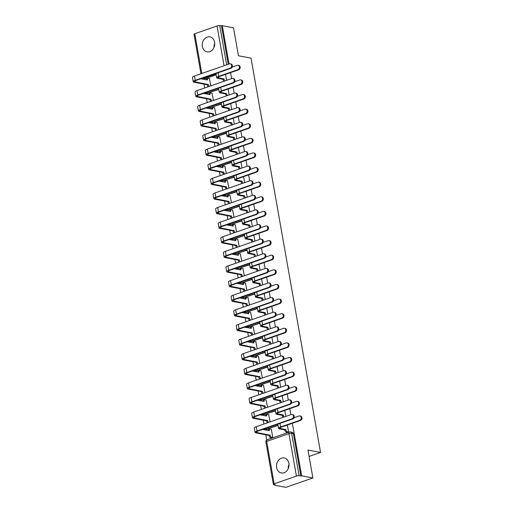 <?xml version="1.0" encoding="UTF-8"?>
<svg xmlns="http://www.w3.org/2000/svg" width="513" height="513" viewBox="0 0 513 513"><rect width="100%" height="100%" fill="white"/><g stroke="black" fill="none" stroke-linecap="round" stroke-linejoin="round"><path stroke-width="0.77" d="M276.603 467.587A7.657 6.207 -79.2 0 0 281.304 472.973A7.657 6.207 -79.2 0 0 288.87 463.316A7.657 6.207 -79.2 0 0 284.17 457.929A7.657 6.207 -79.2 0 0 276.603 467.587M202.359 46.51A7.657 6.207 -79.2 0 0 207.06 51.896A7.657 6.207 -79.2 0 0 214.62 42.239A7.657 6.207 -79.2 0 0 209.926 36.853A7.657 6.207 -79.2 0 0 202.359 46.51M202.936 78.277L203.11 79.258M203.975 84.138L204.655 87.999M205.476 92.68L205.687 93.873M206.547 98.746L207.226 102.606M208.054 107.288L208.265 108.48M209.124 113.36L209.804 117.221M210.631 121.895L210.843 123.094M211.702 127.968L212.382 131.828M213.209 136.509L213.414 137.702M214.274 142.582L214.96 146.436M215.781 151.117L215.992 152.31M216.852 157.19L217.531 161.05M218.358 165.731L218.57 166.924M219.429 171.797L220.109 175.658M220.936 180.339L221.148 181.531M222.007 186.411L222.687 190.272M223.514 194.953L223.719 196.146M224.579 201.019L225.265 204.879M226.086 209.56L226.297 210.753M227.156 215.633L227.836 219.493M228.663 224.168L228.875 225.361M229.734 230.241L230.414 234.101M231.241 238.782L231.453 239.975M232.312 244.855L232.992 248.709M233.819 253.39L234.024 254.583M234.883 259.463L235.57 263.323M236.39 268.004L236.602 269.197M237.461 274.07L238.141 277.931M238.968 282.612L239.18 283.804M240.039 288.684L240.719 292.545M241.546 297.219L241.758 298.419M242.617 303.292L243.297 307.152M244.124 311.833L244.329 313.026M245.188 317.906L245.874 321.76M246.695 326.441L246.907 327.634M247.766 332.514L248.446 336.374M249.273 341.055L249.485 342.248M250.344 347.121L251.024 350.982M251.851 355.663L252.063 356.856M252.922 361.736L253.602 365.596M254.429 370.277L254.634 371.47M255.493 376.343L256.179 380.204M257 384.885L257.212 386.077M258.071 390.957L258.751 394.818M259.578 399.492L259.79 400.685M260.649 405.565L261.329 409.425M262.156 414.106L262.367 415.299M263.227 420.179L263.906 424.033M264.727 428.714L264.939 429.907M265.798 434.787L266.722 440.007M274.615 484.772L274.692 485.215L275.481 484.939L273.73 484.605A1.962 0.487 170 0 1 273.371 484.4A1.962 0.487 170 0 1 274.173 483.842L296.424 476.096L288.941 433.671L266.689 441.417L274.173 483.842M229.042 63.997L222.289 25.708L233.518 27.849L238.442 55.757L251.024 58.149L320.548 452.447L307.967 450.048L312.885 477.956L285.921 487.35L274.692 485.215M214.748 43.432A7.657 6.207 -79.2 0 0 213.966 47.549M288.999 464.515A7.657 6.207 -79.2 0 0 288.216 468.625M216.21 74.847L205.495 78.579L203.744 78.245A1.962 1.59 100.8 0 1 203.052 78.303L204.796 78.636A1.962 1.59 -79.2 0 0 205.495 78.579M312.885 477.956L301.657 475.82L292.391 423.276M290.871 414.645L289.819 408.662M288.293 400.031L287.242 394.055M285.722 385.423L284.664 379.447M283.144 370.809L282.086 364.833M280.566 356.202L279.514 350.225M277.988 341.594L276.937 335.611M275.417 326.98L274.359 321.003M272.839 312.372L271.781 306.389M270.261 297.758L269.21 291.782M267.683 283.15L266.632 277.174M265.112 268.543L264.054 262.56M262.534 253.929L261.476 247.952M259.956 239.321L258.905 233.338M257.379 224.707L256.327 218.73M254.807 210.099L253.749 204.123M252.229 195.485L251.171 189.509M249.651 180.877L248.6 174.901M247.074 166.27L246.022 160.287M244.502 151.656L243.444 145.679M241.924 137.048L240.866 131.065M239.347 122.434L238.295 116.457M236.769 107.826L235.717 101.85M234.197 93.219L233.139 87.236M231.619 78.604L230.561 72.628M200.961 73.776L194.004 34.288A1.962 0.487 -10 0 1 194.805 33.73L217.057 25.983A1.962 0.487 -10 0 1 219.756 25.65L226.663 64.824M222.289 25.708L219.756 25.65M289.742 432.01A1.962 1.59 100.8 0 1 290.435 431.952A1.962 1.59 100.8 0 1 291.64 433.338L299.124 475.763L301.657 475.82M299.124 475.763A1.962 0.487 170 0 0 296.424 476.096M271.685 437.852L272.878 437.531L271.23 429.163M270.114 421.872L268.652 414.549M267.542 407.264L266.074 399.941M264.964 392.65L263.502 385.327M262.387 378.043L260.925 370.719M259.809 363.428L258.347 356.105M257.237 348.821L255.769 341.498M254.66 334.213L253.198 326.89M252.082 319.599L250.62 312.276M249.504 304.991L248.042 297.668M246.933 290.377L245.464 283.054M244.355 275.77L242.893 268.446M241.777 261.155L240.315 253.839M239.199 246.548L237.737 239.225M236.628 231.94L235.159 224.617M234.05 217.326L232.588 210.003M231.472 202.718L230.01 195.395M228.894 188.104L227.432 180.781M226.323 173.497L224.854 166.174M223.745 158.889L222.283 151.566M221.167 144.275L219.705 136.952M218.589 129.667L217.127 122.344M216.018 115.053L214.549 107.73M213.44 100.445L211.978 93.122M218.788 89.454L207.451 93.071A1.962 1.59 100.8 0 1 206.752 93.129L207.374 93.244A1.962 1.59 -79.2 0 0 208.073 93.186M221.366 104.068L210.029 107.679A1.962 1.59 100.8 0 1 209.33 107.736L209.952 107.858A1.962 1.59 -79.2 0 0 210.651 107.801M223.937 118.676L212.6 122.293A1.962 1.59 100.8 0 1 211.907 122.351L212.529 122.466A1.962 1.59 -79.2 0 0 213.222 122.408M226.515 133.29L215.178 136.9A1.962 1.59 100.8 0 1 214.479 136.958L215.101 137.074A1.962 1.59 -79.2 0 0 215.8 137.022M229.093 147.898L217.756 151.515A1.962 1.59 100.8 0 1 217.057 151.566L217.679 151.688A1.962 1.59 -79.2 0 0 218.378 151.63M231.671 162.506L220.334 166.122A1.962 1.59 100.8 0 1 219.635 166.18L220.257 166.295A1.962 1.59 -79.2 0 0 220.956 166.244M234.242 177.12L222.905 180.736A1.962 1.59 100.8 0 1 222.212 180.788L222.828 180.909A1.962 1.59 -79.2 0 0 223.527 180.852M236.82 191.727L225.483 195.344A1.962 1.59 100.8 0 1 224.784 195.402L225.406 195.517A1.962 1.59 -79.2 0 0 226.105 195.459M239.398 206.341L228.061 209.952A1.962 1.59 100.8 0 1 227.362 210.009L227.984 210.125A1.962 1.59 -79.2 0 0 228.683 210.074M241.976 220.949L230.638 224.566A1.962 1.59 100.8 0 1 229.939 224.617L230.561 224.739A1.962 1.59 -79.2 0 0 231.26 224.681M244.547 235.563L233.21 239.173A1.962 1.59 100.8 0 1 232.517 239.231L233.133 239.347A1.962 1.59 -79.2 0 0 233.832 239.295M247.125 250.171L235.788 253.788A1.962 1.59 100.8 0 1 235.089 253.839L235.711 253.961A1.962 1.59 -79.2 0 0 236.41 253.903M249.703 264.779L238.365 268.395A1.962 1.59 100.8 0 1 237.666 268.453L238.288 268.568A1.962 1.59 -79.2 0 0 238.987 268.511M252.281 279.393L240.943 283.003A1.962 1.59 100.8 0 1 240.244 283.061L240.866 283.182A1.962 1.59 -79.2 0 0 241.559 283.125M254.852 294L243.515 297.617A1.962 1.59 100.8 0 1 242.822 297.675L243.438 297.79A1.962 1.59 -79.2 0 0 244.137 297.732M257.43 308.614L246.093 312.225A1.962 1.59 100.8 0 1 245.394 312.282L246.016 312.398A1.962 1.59 -79.2 0 0 246.715 312.346M260.008 323.222L248.67 326.839A1.962 1.59 100.8 0 1 247.971 326.89L248.593 327.012A1.962 1.59 -79.2 0 0 249.292 326.954M262.585 337.836L251.248 341.446A1.962 1.59 100.8 0 1 250.549 341.504L251.171 341.62A1.962 1.59 -79.2 0 0 251.864 341.568M265.157 352.444L253.82 356.06A1.962 1.59 100.8 0 1 253.127 356.112L253.743 356.234A1.962 1.59 -79.2 0 0 254.442 356.176M267.735 367.051L256.397 370.668A1.962 1.59 100.8 0 1 255.698 370.726L256.32 370.841A1.962 1.59 -79.2 0 0 257.019 370.784M270.313 381.666L258.975 385.276A1.962 1.59 100.8 0 1 258.276 385.334L258.898 385.449A1.962 1.59 -79.2 0 0 259.597 385.398M272.89 396.273L261.553 399.89A1.962 1.59 100.8 0 1 260.854 399.941L261.476 400.063A1.962 1.59 -79.2 0 0 262.169 400.005M275.462 410.887L264.124 414.498A1.962 1.59 100.8 0 1 263.432 414.555L264.048 414.671A1.962 1.59 -79.2 0 0 264.746 414.619M278.04 425.495L266.702 429.112A1.962 1.59 100.8 0 1 266.003 429.163L266.625 429.285A1.962 1.59 -79.2 0 0 267.324 429.227M309.089 456.435L320.548 452.447M287.408 432.376L288.601 432.055L287.363 425.027M226.586 80.355L225.534 74.379M285.837 416.396L284.786 410.419M283.266 401.788L282.208 395.805M280.688 387.174L279.63 381.197M278.11 372.566L277.058 366.583M275.532 357.952L274.481 351.976M272.961 343.344L271.903 337.368M270.383 328.737L269.325 322.754M267.805 314.123L266.754 308.146M265.227 299.515L264.176 293.532M262.656 284.901L261.598 278.925M260.078 270.293L259.02 264.317M257.5 255.679L256.449 249.703M254.923 241.072L253.871 235.095M252.351 226.464L251.293 220.481M249.773 211.85L248.722 205.873M247.195 197.242L246.144 191.259M244.618 182.628L243.566 176.652M242.046 168.02L240.988 162.044M239.468 153.413L238.417 147.43M236.891 138.799L235.839 132.822M234.313 124.191L233.261 118.208M231.741 109.577L230.683 103.6M229.164 94.969L228.112 88.993M210.862 85.831L209.4 78.515M221.507 25.983L228.253 64.266M300.875 476.096L293.391 433.671A1.962 1.59 -79.2 0 0 292.186 432.286L290.435 431.952A1.962 1.962 0 0 0 289.422 432.029L267.177 439.776A1.962 1.962 0 0 0 265.888 441.975L273.371 484.4M299.849 415.928L300.586 416.069A2.257 1.834 100.8 0 1 302.01 418.133A2.257 1.834 100.8 0 1 300.541 420.436L281.316 427.13A3.681 0.911 170 0 0 279.809 428.175A3.681 0.911 170 0 0 280.483 428.56L285.844 429.58L284.824 429.939L279.463 428.919A4.957 1.231 -10 0 1 278.553 428.393A4.957 1.231 -10 0 1 280.585 426.996L299.81 420.301A2.257 1.834 -79.2 0 0 301.272 417.999A2.257 1.834 -79.2 0 0 299.849 415.928A2.257 1.834 -79.2 0 0 299.047 415.992L293.981 417.755M285.844 429.58L285.869 429.721A1.962 1.039 70.8 0 0 287.331 431.811L286.305 432.164A1.962 1.039 -109.2 0 1 284.85 430.08L284.824 429.939M287.581 432.408L286.305 432.164M288.601 432.055L287.331 431.811M292.019 418.813A2.257 1.834 -79.2 0 0 293.487 416.518A2.257 1.834 -79.2 0 0 292.064 414.446A2.257 1.834 -79.2 0 0 291.262 414.51L256.314 426.681L257.077 430.984L292.019 418.813L292.756 418.954L257.808 431.125A3.681 0.911 170 0 0 256.301 432.17A3.681 0.911 170 0 0 256.975 432.555L270.146 435.197A1.962 1.039 70.8 0 0 271.608 437.288L272.878 437.531M292.064 414.446L292.795 414.581A2.257 1.834 100.8 0 1 294.225 416.652A2.257 1.834 100.8 0 1 292.756 418.954M270.12 435.056L269.101 435.415L255.955 432.914A4.957 1.231 -10 0 1 255.044 432.388A4.957 1.231 -10 0 1 257.077 430.984M271.858 437.884L270.582 437.64A1.962 1.039 -109.2 0 1 269.126 435.556L269.101 435.415M271.409 429.195L270.133 428.951A1.962 1.039 70.8 0 0 269.819 428.971A1.962 1.039 70.8 0 0 269.338 430.612L262.592 429.464M268.267 430.542A1.962 1.039 -109.2 0 1 268.799 429.33L269.819 428.971M255.044 432.388L254.281 428.079A4.957 1.231 -10 0 1 256.314 426.681M297.271 401.313L298.008 401.455A2.257 1.834 100.8 0 1 299.432 403.526A2.257 1.834 100.8 0 1 297.963 405.828L278.745 412.523A3.681 0.911 170 0 0 277.232 413.561A3.681 0.911 170 0 0 277.911 413.953L283.272 414.972L282.246 415.331L276.885 414.305A4.957 1.231 -10 0 1 275.975 413.786A4.957 1.231 -10 0 1 278.008 412.381L297.232 405.687A2.257 1.834 -79.2 0 0 298.701 403.385A2.257 1.834 -79.2 0 0 297.271 401.313A2.257 1.834 -79.2 0 0 296.469 401.378L291.403 403.141M283.272 414.972L283.291 415.113A1.962 1.039 70.8 0 0 284.26 416.947M283.24 417.3A1.962 1.039 -109.2 0 1 282.272 415.466L282.246 415.331M294.699 386.706L295.43 386.847A2.257 1.834 100.8 0 1 296.854 388.918A2.257 1.834 100.8 0 1 295.385 391.214L276.167 397.915A3.681 0.911 170 0 0 274.654 398.954A3.681 0.911 170 0 0 275.334 399.338L280.694 400.364L279.668 400.717L274.314 399.698A4.957 1.231 -10 0 1 273.397 399.178A4.957 1.231 -10 0 1 275.43 397.774L294.654 391.079A2.257 1.834 -79.2 0 0 296.123 388.777A2.257 1.834 -79.2 0 0 294.699 386.706A2.257 1.834 -79.2 0 0 293.898 386.77L288.832 388.533M280.694 400.364L280.72 400.506A1.962 1.039 70.8 0 0 281.682 402.333M280.662 402.692A1.962 1.039 -109.2 0 1 279.694 400.858L279.668 400.717M289.447 404.206A2.257 1.834 -79.2 0 0 290.909 401.903A2.257 1.834 -79.2 0 0 289.486 399.832A2.257 1.834 -79.2 0 0 288.684 399.896L253.743 412.067L254.499 416.376L289.447 404.206L290.178 404.347L255.23 416.518A3.681 0.911 170 0 0 253.723 417.556A3.681 0.911 170 0 0 254.403 417.948L267.568 420.589A1.962 1.039 70.8 0 0 268.536 422.423M289.486 399.832L290.223 399.973A2.257 1.834 100.8 0 1 291.647 402.045A2.257 1.834 100.8 0 1 290.178 404.347M267.549 420.448L266.523 420.807L253.377 418.3A4.957 1.231 -10 0 1 252.467 417.781A4.957 1.231 -10 0 1 254.499 416.376M267.517 422.776A1.962 1.039 -109.2 0 1 266.548 420.942L266.523 420.807M268.831 414.581L267.562 414.344A1.962 1.039 70.8 0 0 267.241 414.363A1.962 1.039 70.8 0 0 266.76 415.998L260.014 414.85M265.696 415.934A1.962 1.039 -109.2 0 1 266.221 414.716L267.241 414.363M252.467 417.781L251.703 413.472A4.957 1.231 -10 0 1 253.743 412.067M286.87 389.598A2.257 1.834 -79.2 0 0 288.338 387.296A2.257 1.834 -79.2 0 0 286.908 385.225A2.257 1.834 -79.2 0 0 286.107 385.289L251.165 397.46L251.921 401.769L286.87 389.598L287.601 389.733L252.659 401.903A3.681 0.911 170 0 0 251.146 402.949A3.681 0.911 170 0 0 251.825 403.333L264.997 405.982A1.962 1.039 70.8 0 0 265.958 407.809M286.908 385.225L287.646 385.366A2.257 1.834 100.8 0 1 289.069 387.43A2.257 1.834 100.8 0 1 287.601 389.733M264.971 405.841L263.945 406.193L250.799 403.693A4.957 1.231 -10 0 1 249.889 403.167A4.957 1.231 -10 0 1 251.921 401.769M264.939 408.168A1.962 1.039 -109.2 0 1 263.971 406.334L263.945 406.193M266.253 399.973L264.984 399.73A1.962 1.039 70.8 0 0 264.67 399.749A1.962 1.039 70.8 0 0 264.182 401.39L257.436 400.243M263.118 401.32A1.962 1.039 -109.2 0 1 263.644 400.108L264.67 399.749M249.889 403.167L249.132 398.864A4.957 1.231 -10 0 1 251.165 397.46M292.121 372.092L292.852 372.233A2.257 1.834 100.8 0 1 294.282 374.304A2.257 1.834 100.8 0 1 292.814 376.606L273.589 383.301A3.681 0.911 170 0 0 272.082 384.346A3.681 0.911 170 0 0 272.756 384.731L278.117 385.75L277.097 386.109L271.736 385.09A4.957 1.231 -10 0 1 270.826 384.564A4.957 1.231 -10 0 1 272.858 383.16L292.077 376.465A2.257 1.834 -79.2 0 0 293.545 374.163A2.257 1.834 -79.2 0 0 292.121 372.092A2.257 1.834 -79.2 0 0 291.32 372.156L286.254 373.926M278.117 385.75L278.142 385.891A1.962 1.039 70.8 0 0 279.104 387.725M278.084 388.085A1.962 1.039 -109.2 0 1 277.123 386.251L277.097 386.109M289.544 357.484L290.281 357.625A2.257 1.834 100.8 0 1 291.705 359.696A2.257 1.834 100.8 0 1 290.236 361.998L271.011 368.693A3.681 0.911 170 0 0 269.505 369.732A3.681 0.911 170 0 0 270.178 370.123L275.539 371.143L274.519 371.495L269.158 370.476A4.957 1.231 -10 0 1 268.248 369.956A4.957 1.231 -10 0 1 270.28 368.552L289.505 361.857A2.257 1.834 -79.2 0 0 290.967 359.555A2.257 1.834 -79.2 0 0 289.544 357.484A2.257 1.834 -79.2 0 0 288.742 357.548L283.676 359.312M275.539 371.143L275.564 371.284A1.962 1.039 70.8 0 0 276.533 373.118M275.507 373.47A1.962 1.039 -109.2 0 1 274.545 371.636L274.519 371.495M286.966 342.876L287.703 343.011A2.257 1.834 100.8 0 1 289.127 345.082A2.257 1.834 100.8 0 1 287.658 347.384L268.44 354.079A3.681 0.911 170 0 0 266.927 355.124A3.681 0.911 170 0 0 267.606 355.509L272.967 356.529L271.941 356.888L266.58 355.868A4.957 1.231 -10 0 1 265.67 355.342A4.957 1.231 -10 0 1 267.703 353.938L286.927 347.243A2.257 1.834 -79.2 0 0 288.396 344.948A2.257 1.834 -79.2 0 0 286.966 342.876A2.257 1.834 -79.2 0 0 286.164 342.94L281.098 344.704M272.967 356.529L272.987 356.67A1.962 1.039 70.8 0 0 273.955 358.504M272.935 358.863A1.962 1.039 -109.2 0 1 271.967 357.029L271.941 356.888M284.292 374.984A2.257 1.834 -79.2 0 0 285.76 372.682A2.257 1.834 -79.2 0 0 284.337 370.61A2.257 1.834 -79.2 0 0 283.535 370.675L248.587 382.845L249.344 387.155L284.292 374.984L285.023 375.125L250.081 387.296A3.681 0.911 170 0 0 248.568 388.335A3.681 0.911 170 0 0 249.247 388.726L262.419 391.368A1.962 1.039 70.8 0 0 263.381 393.202M284.337 370.61L285.068 370.752A2.257 1.834 100.8 0 1 286.491 372.823A2.257 1.834 100.8 0 1 285.023 375.125M262.393 391.227L261.374 391.586L248.228 389.078A4.957 1.231 -10 0 1 247.311 388.559A4.957 1.231 -10 0 1 249.344 387.155M262.361 393.561A1.962 1.039 -109.2 0 1 261.399 391.727L261.374 391.586M263.676 385.366L262.406 385.122A1.962 1.039 70.8 0 0 262.092 385.141A1.962 1.039 70.8 0 0 261.611 386.776L254.858 385.629M260.54 386.712A1.962 1.039 -109.2 0 1 261.072 385.494L262.092 385.141M247.311 388.559L246.554 384.25A4.957 1.231 -10 0 1 248.587 382.845M281.714 360.376A2.257 1.834 -79.2 0 0 283.182 358.074A2.257 1.834 -79.2 0 0 281.759 356.003A2.257 1.834 -79.2 0 0 280.957 356.067L246.009 368.238L246.772 372.547L281.714 360.376L282.451 360.511L247.503 372.688A3.681 0.911 170 0 0 245.996 373.727A3.681 0.911 170 0 0 246.67 374.112L259.841 376.76A1.962 1.039 70.8 0 0 260.809 378.594M281.759 356.003L282.49 356.144A2.257 1.834 100.8 0 1 283.92 358.215A2.257 1.834 100.8 0 1 282.451 360.511M259.815 376.619L258.796 376.972L245.65 374.471A4.957 1.231 -10 0 1 244.739 373.951A4.957 1.231 -10 0 1 246.772 372.547M259.783 378.947A1.962 1.039 -109.2 0 1 258.821 377.113L258.796 376.972M261.104 370.752L259.828 370.508A1.962 1.039 70.8 0 0 259.514 370.527A1.962 1.039 70.8 0 0 259.033 372.169L252.287 371.021M257.962 372.098A1.962 1.039 -109.2 0 1 258.494 370.886L259.514 370.527M244.739 373.951L243.976 369.642A4.957 1.231 -10 0 1 246.009 368.238M279.143 345.762A2.257 1.834 -79.2 0 0 280.605 343.46A2.257 1.834 -79.2 0 0 279.181 341.389A2.257 1.834 -79.2 0 0 278.379 341.453L243.438 353.624L244.194 357.933L279.143 345.762L279.874 345.903L244.925 358.074A3.681 0.911 170 0 0 243.419 359.119A3.681 0.911 170 0 0 244.098 359.504L257.263 362.146A1.962 1.039 70.8 0 0 258.231 363.98M279.181 341.389L279.918 341.53A2.257 1.834 100.8 0 1 281.342 343.601A2.257 1.834 100.8 0 1 279.874 345.903M257.244 362.005L256.218 362.364L243.072 359.863A4.957 1.231 -10 0 1 242.162 359.337A4.957 1.231 -10 0 1 244.194 357.933M257.212 364.339A1.962 1.039 -109.2 0 1 256.243 362.505L256.218 362.364M258.526 356.144L257.257 355.9A1.962 1.039 70.8 0 0 256.942 355.919A1.962 1.039 70.8 0 0 256.455 357.561L249.709 356.407M255.391 357.49A1.962 1.039 -109.2 0 1 255.916 356.272L256.942 355.919M242.162 359.337L241.405 355.028A4.957 1.231 -10 0 1 243.438 353.624M284.394 328.262L285.125 328.403A2.257 1.834 100.8 0 1 286.549 330.475A2.257 1.834 100.8 0 1 285.081 332.777L265.862 339.471A3.681 0.911 170 0 0 264.349 340.51A3.681 0.911 170 0 0 265.029 340.901L270.389 341.921L269.363 342.274L264.009 341.254A4.957 1.231 -10 0 1 263.092 340.735A4.957 1.231 -10 0 1 265.125 339.33L284.349 332.636A2.257 1.834 -79.2 0 0 285.818 330.334A2.257 1.834 -79.2 0 0 284.394 328.262A2.257 1.834 -79.2 0 0 283.593 328.326L278.527 330.09M270.389 341.921L270.415 342.062A1.962 1.039 70.8 0 0 271.377 343.896M270.357 344.249A1.962 1.039 -109.2 0 1 269.389 342.415L269.363 342.274M276.565 331.154A2.257 1.834 -79.2 0 0 278.033 328.852A2.257 1.834 -79.2 0 0 276.603 326.781A2.257 1.834 -79.2 0 0 275.802 326.845L240.86 339.016L241.617 343.325L276.565 331.154L277.296 331.295L242.354 343.466A3.681 0.911 170 0 0 240.841 344.505A3.681 0.911 170 0 0 241.52 344.896L254.692 347.538A1.962 1.039 70.8 0 0 255.654 349.372M276.603 326.781L277.341 326.922A2.257 1.834 100.8 0 1 278.764 328.993A2.257 1.834 100.8 0 1 277.296 331.295M254.666 347.397L253.64 347.75L240.494 345.249A4.957 1.231 -10 0 1 239.584 344.73A4.957 1.231 -10 0 1 241.617 343.325M254.634 349.725A1.962 1.039 -109.2 0 1 253.666 347.891L253.64 347.75M255.949 341.53L254.679 341.292A1.962 1.039 70.8 0 0 254.365 341.312A1.962 1.039 70.8 0 0 253.884 342.947L247.131 341.799M252.813 342.883A1.962 1.039 -109.2 0 1 253.339 341.664L254.365 341.312M239.584 344.73L238.827 340.42A4.957 1.231 -10 0 1 240.86 339.016M281.817 313.655L282.548 313.796A2.257 1.834 100.8 0 1 283.978 315.867A2.257 1.834 100.8 0 1 282.509 318.163L263.284 324.857A3.681 0.911 170 0 0 261.777 325.902A3.681 0.911 170 0 0 262.451 326.287L267.812 327.313L266.792 327.666L261.431 326.646A4.957 1.231 -10 0 1 260.521 326.121A4.957 1.231 -10 0 1 262.553 324.723L281.772 318.028A2.257 1.834 -79.2 0 0 283.24 315.726A2.257 1.834 -79.2 0 0 281.817 313.655A2.257 1.834 -79.2 0 0 281.015 313.719L275.949 315.482M267.812 327.313L267.837 327.448A1.962 1.039 70.8 0 0 268.799 329.282M267.78 329.641A1.962 1.039 -109.2 0 1 266.818 327.807L266.792 327.666M273.987 316.54A2.257 1.834 -79.2 0 0 275.455 314.245A2.257 1.834 -79.2 0 0 274.032 312.173A2.257 1.834 -79.2 0 0 273.23 312.237L238.282 324.408L239.045 328.711L273.987 316.54L274.718 316.681L239.776 328.852A3.681 0.911 170 0 0 238.263 329.897A3.681 0.911 170 0 0 238.943 330.282L252.114 332.924A1.962 1.039 70.8 0 0 253.076 334.758M274.032 312.173L274.763 312.308A2.257 1.834 100.8 0 1 276.186 314.379A2.257 1.834 100.8 0 1 274.718 316.681M252.088 332.79L251.069 333.142L237.923 330.641A4.957 1.231 -10 0 1 237.006 330.115A4.957 1.231 -10 0 1 239.045 328.711M252.056 335.117A1.962 1.039 -109.2 0 1 251.094 333.283L251.069 333.142M253.371 326.922L252.101 326.678A1.962 1.039 70.8 0 0 251.787 326.698A1.962 1.039 70.8 0 0 251.306 328.339L244.554 327.191M250.235 328.269A1.962 1.039 -109.2 0 1 250.767 327.057L251.787 326.698M237.006 330.115L236.249 325.806A4.957 1.231 -10 0 1 238.282 324.408M279.239 299.041L279.976 299.182A2.257 1.834 100.8 0 1 281.4 301.253A2.257 1.834 100.8 0 1 279.931 303.555L260.707 310.25A3.681 0.911 170 0 0 259.2 311.295A3.681 0.911 170 0 0 259.879 311.68L265.234 312.699L264.214 313.058L258.853 312.032A4.957 1.231 -10 0 1 257.943 311.513A4.957 1.231 -10 0 1 259.976 310.108L279.2 303.414A2.257 1.834 -79.2 0 0 280.662 301.112A2.257 1.834 -79.2 0 0 279.239 299.041A2.257 1.834 -79.2 0 0 278.437 299.105L273.371 300.868M265.234 312.699L265.259 312.84A1.962 1.039 70.8 0 0 266.228 314.674M265.202 315.027A1.962 1.039 -109.2 0 1 264.24 313.199L264.214 313.058M271.409 301.933A2.257 1.834 -79.2 0 0 272.878 299.63A2.257 1.834 -79.2 0 0 271.454 297.559A2.257 1.834 -79.2 0 0 270.652 297.623L235.704 309.794L236.467 314.103L271.409 301.933L272.147 302.074L237.198 314.245A3.681 0.911 170 0 0 235.691 315.283A3.681 0.911 170 0 0 236.365 315.675L249.536 318.316A1.962 1.039 70.8 0 0 250.504 320.15M271.454 297.559L272.185 297.7A2.257 1.834 100.8 0 1 273.615 299.772A2.257 1.834 100.8 0 1 272.147 302.074M249.51 318.175L248.491 318.535L235.345 316.027A4.957 1.231 -10 0 1 234.435 315.508A4.957 1.231 -10 0 1 236.467 314.103M249.478 320.503A1.962 1.039 -109.2 0 1 248.516 318.676L248.491 318.535M250.799 312.308L249.523 312.071A1.962 1.039 70.8 0 0 249.209 312.09A1.962 1.039 70.8 0 0 248.728 313.725L241.982 312.577M247.664 313.661A1.962 1.039 -109.2 0 1 248.189 312.443L249.209 312.09M234.435 315.508L233.671 311.199A4.957 1.231 -10 0 1 235.704 309.794M276.661 284.433L277.398 284.574A2.257 1.834 100.8 0 1 278.822 286.645A2.257 1.834 100.8 0 1 277.353 288.947L258.135 295.642A3.681 0.911 170 0 0 256.622 296.681A3.681 0.911 170 0 0 257.302 297.072L262.662 298.091L261.636 298.444L256.276 297.425A4.957 1.231 -10 0 1 255.365 296.905A4.957 1.231 -10 0 1 257.398 295.501L276.622 288.806A2.257 1.834 -79.2 0 0 278.091 286.504A2.257 1.834 -79.2 0 0 276.661 284.433A2.257 1.834 -79.2 0 0 275.859 284.497L270.793 286.26M262.662 298.091L262.682 298.233A1.962 1.039 70.8 0 0 263.65 300.067M262.63 300.419A1.962 1.039 -109.2 0 1 261.662 298.585L261.636 298.444M268.838 287.325A2.257 1.834 -79.2 0 0 270.306 285.023A2.257 1.834 -79.2 0 0 268.876 282.952A2.257 1.834 -79.2 0 0 268.075 283.016L233.133 295.187L233.89 299.496L268.838 287.325L269.569 287.46L234.621 299.63A3.681 0.911 170 0 0 233.114 300.676A3.681 0.911 170 0 0 233.793 301.06L246.958 303.709A1.962 1.039 70.8 0 0 247.926 305.543M268.876 282.952L269.614 283.093A2.257 1.834 100.8 0 1 271.037 285.164A2.257 1.834 100.8 0 1 269.569 287.46M246.939 303.568L245.913 303.92L232.767 301.42A4.957 1.231 -10 0 1 231.857 300.894A4.957 1.231 -10 0 1 233.89 299.496M246.907 305.895A1.962 1.039 -109.2 0 1 245.939 304.062L245.913 303.92M248.221 297.7L246.952 297.457A1.962 1.039 70.8 0 0 246.638 297.476A1.962 1.039 70.8 0 0 246.15 299.117L239.404 297.97M245.086 299.047A1.962 1.039 -109.2 0 1 245.612 297.835L246.638 297.476M231.857 300.894L231.1 296.591A4.957 1.231 -10 0 1 233.133 295.187M274.089 269.825L274.821 269.96A2.257 1.834 100.8 0 1 276.244 272.031A2.257 1.834 100.8 0 1 274.776 274.333L255.557 281.028A3.681 0.911 170 0 0 254.044 282.073A3.681 0.911 170 0 0 254.724 282.458L260.085 283.477L259.059 283.836L253.704 282.817A4.957 1.231 -10 0 1 252.787 282.291A4.957 1.231 -10 0 1 254.82 280.887L274.045 274.192A2.257 1.834 -79.2 0 0 275.513 271.89A2.257 1.834 -79.2 0 0 274.089 269.825A2.257 1.834 -79.2 0 0 273.288 269.889L268.222 271.653M260.085 283.477L260.11 283.618A1.962 1.039 70.8 0 0 261.072 285.452M260.053 285.812A1.962 1.039 -109.2 0 1 259.084 283.978L259.059 283.836M266.26 272.711A2.257 1.834 -79.2 0 0 267.728 270.409A2.257 1.834 -79.2 0 0 266.298 268.337A2.257 1.834 -79.2 0 0 265.497 268.402L230.555 280.573L231.312 284.882L266.26 272.711L266.991 272.852L232.049 285.023A3.681 0.911 170 0 0 230.536 286.068A3.681 0.911 170 0 0 231.216 286.453L244.387 289.095A1.962 1.039 70.8 0 0 245.349 290.929M266.298 268.337L267.036 268.479A2.257 1.834 100.8 0 1 268.459 270.55A2.257 1.834 100.8 0 1 266.991 272.852M244.361 288.954L243.335 289.313L230.19 286.805A4.957 1.231 -10 0 1 229.279 286.286A4.957 1.231 -10 0 1 231.312 284.882M244.329 291.288A1.962 1.039 -109.2 0 1 243.361 289.454L243.335 289.313M245.644 283.093L244.374 282.849A1.962 1.039 70.8 0 0 244.06 282.868A1.962 1.039 70.8 0 0 243.579 284.51L236.826 283.356M242.508 284.439A1.962 1.039 -109.2 0 1 243.034 283.221L244.06 282.868M229.279 286.286L228.522 281.977A4.957 1.231 -10 0 1 230.555 280.573M271.512 255.211L272.243 255.352A2.257 1.834 100.8 0 1 273.673 257.423A2.257 1.834 100.8 0 1 272.204 259.725L252.98 266.42A3.681 0.911 170 0 0 251.473 267.459A3.681 0.911 170 0 0 252.146 267.85L257.507 268.87L256.487 269.222L251.126 268.203A4.957 1.231 -10 0 1 250.216 267.683A4.957 1.231 -10 0 1 252.249 266.279L271.467 259.584A2.257 1.834 -79.2 0 0 272.935 257.282A2.257 1.834 -79.2 0 0 271.512 255.211A2.257 1.834 -79.2 0 0 270.71 255.275L265.644 257.039M257.507 268.87L257.532 269.011A1.962 1.039 70.8 0 0 258.494 270.845M257.475 271.197A1.962 1.039 -109.2 0 1 256.513 269.363L256.487 269.222M263.682 258.103A2.257 1.834 -79.2 0 0 265.15 255.801A2.257 1.834 -79.2 0 0 263.727 253.73A2.257 1.834 -79.2 0 0 262.925 253.794L227.977 265.965L228.74 270.274L263.682 258.103L264.419 258.244L229.471 270.415A3.681 0.911 170 0 0 227.958 271.454A3.681 0.911 170 0 0 228.638 271.845L241.809 274.487A1.962 1.039 70.8 0 0 242.771 276.321M263.727 253.73L264.458 253.871A2.257 1.834 100.8 0 1 265.881 255.942A2.257 1.834 100.8 0 1 264.419 258.244M241.783 274.346L240.764 274.699L227.618 272.198A4.957 1.231 -10 0 1 226.701 271.678A4.957 1.231 -10 0 1 228.74 270.274M241.751 276.674A1.962 1.039 -109.2 0 1 240.789 274.84L240.764 274.699M243.066 268.479L241.796 268.235A1.962 1.039 70.8 0 0 241.482 268.254A1.962 1.039 70.8 0 0 241.001 269.896L234.249 268.748M239.93 269.832A1.962 1.039 -109.2 0 1 240.462 268.613L241.482 268.254M226.701 271.678L225.944 267.369A4.957 1.231 -10 0 1 227.977 265.965M268.934 240.603L269.671 240.744A2.257 1.834 100.8 0 1 271.095 242.809A2.257 1.834 100.8 0 1 269.626 245.111L250.402 251.806A3.681 0.911 170 0 0 248.895 252.851A3.681 0.911 170 0 0 249.575 253.236L254.929 254.256L253.909 254.615L248.549 253.595A4.957 1.231 -10 0 1 247.638 253.069A4.957 1.231 -10 0 1 249.671 251.671L268.895 244.977A2.257 1.834 -79.2 0 0 270.357 242.675A2.257 1.834 -79.2 0 0 268.934 240.603A2.257 1.834 -79.2 0 0 268.132 240.668L263.066 242.431M254.929 254.256L254.955 254.397A1.962 1.039 70.8 0 0 255.923 256.231M254.897 256.59A1.962 1.039 -109.2 0 1 253.935 254.756L253.909 254.615M261.104 243.489A2.257 1.834 -79.2 0 0 262.573 241.187A2.257 1.834 -79.2 0 0 261.149 239.122A2.257 1.834 -79.2 0 0 260.347 239.186L225.399 251.357L226.162 255.66L261.104 243.489L261.842 243.63L226.893 255.801A3.681 0.911 170 0 0 225.387 256.846A3.681 0.911 170 0 0 226.06 257.231L239.231 259.873A1.962 1.039 70.8 0 0 240.199 261.707M261.149 239.122L261.88 239.257A2.257 1.834 100.8 0 1 263.31 241.328A2.257 1.834 100.8 0 1 261.842 243.63M239.205 259.732L238.186 260.091L225.04 257.59A4.957 1.231 -10 0 1 224.13 257.064A4.957 1.231 -10 0 1 226.162 255.66M239.173 262.066A1.962 1.039 -109.2 0 1 238.212 260.232L238.186 260.091M240.494 253.871L239.218 253.627A1.962 1.039 70.8 0 0 238.904 253.646A1.962 1.039 70.8 0 0 238.423 255.288L231.677 254.14M237.359 255.218A1.962 1.039 -109.2 0 1 237.885 254.006L238.904 253.646M224.13 257.064L223.367 252.755A4.957 1.231 -10 0 1 225.399 251.357M266.356 225.989L267.093 226.13A2.257 1.834 100.8 0 1 268.517 228.202A2.257 1.834 100.8 0 1 267.049 230.504L247.83 237.198A3.681 0.911 170 0 0 246.317 238.237A3.681 0.911 170 0 0 246.997 238.628L252.358 239.648L251.332 240.007L245.971 238.981A4.957 1.231 -10 0 1 245.06 238.462A4.957 1.231 -10 0 1 247.093 237.057L266.318 230.363A2.257 1.834 -79.2 0 0 267.786 228.061A2.257 1.834 -79.2 0 0 266.356 225.989A2.257 1.834 -79.2 0 0 265.554 226.053L260.489 227.817M252.358 239.648L252.377 239.789A1.962 1.039 70.8 0 0 253.345 241.623M252.325 241.976A1.962 1.039 -109.2 0 1 251.357 240.142L251.332 240.007M258.533 228.881A2.257 1.834 -79.2 0 0 260.001 226.579A2.257 1.834 -79.2 0 0 258.571 224.508A2.257 1.834 -79.2 0 0 257.77 224.572L222.828 236.743L223.585 241.052L258.533 228.881L259.264 229.022L224.316 241.193A3.681 0.911 170 0 0 222.809 242.232A3.681 0.911 170 0 0 223.488 242.623L236.653 245.265A1.962 1.039 70.8 0 0 237.622 247.099M258.571 224.508L259.309 224.649A2.257 1.834 100.8 0 1 260.732 226.72A2.257 1.834 100.8 0 1 259.264 229.022M236.634 245.124L235.608 245.483L222.462 242.976A4.957 1.231 -10 0 1 221.552 242.457A4.957 1.231 -10 0 1 223.585 241.052M236.602 247.452A1.962 1.039 -109.2 0 1 235.634 245.618L235.608 245.483M237.917 239.257L236.647 239.02A1.962 1.039 70.8 0 0 236.333 239.039A1.962 1.039 70.8 0 0 235.845 240.674L229.099 239.526M234.781 240.61A1.962 1.039 -109.2 0 1 235.307 239.391L236.333 239.039M221.552 242.457L220.795 238.147A4.957 1.231 -10 0 1 222.828 236.743M263.785 211.382L264.516 211.523A2.257 1.834 100.8 0 1 265.939 213.594A2.257 1.834 100.8 0 1 264.471 215.89L245.252 222.591A3.681 0.911 170 0 0 243.739 223.63A3.681 0.911 170 0 0 244.419 224.014L249.78 225.04L248.754 225.393L243.399 224.373A4.957 1.231 -10 0 1 242.482 223.854A4.957 1.231 -10 0 1 244.515 222.45L263.74 215.755A2.257 1.834 -79.2 0 0 265.208 213.453A2.257 1.834 -79.2 0 0 263.785 211.382A2.257 1.834 -79.2 0 0 262.983 211.446L257.917 213.209M249.78 225.04L249.805 225.175A1.962 1.039 70.8 0 0 250.767 227.009M249.748 227.368A1.962 1.039 -109.2 0 1 248.779 225.534L248.754 225.393M255.955 214.274A2.257 1.834 -79.2 0 0 257.423 211.972A2.257 1.834 -79.2 0 0 256 209.9A2.257 1.834 -79.2 0 0 255.192 209.964L220.25 222.135L221.007 226.445L255.955 214.274L256.686 214.408L221.744 226.579A3.681 0.911 170 0 0 220.231 227.625A3.681 0.911 170 0 0 220.911 228.009L234.082 230.658A1.962 1.039 70.8 0 0 235.044 232.485M256 209.9L256.731 210.041A2.257 1.834 100.8 0 1 258.154 212.106A2.257 1.834 100.8 0 1 256.686 214.408M234.056 230.517L233.03 230.869L219.885 228.368A4.957 1.231 -10 0 1 218.974 227.843A4.957 1.231 -10 0 1 221.007 226.445M234.024 232.844A1.962 1.039 -109.2 0 1 233.056 231.01L233.03 230.869M235.339 224.649L234.069 224.405A1.962 1.039 70.8 0 0 233.755 224.425A1.962 1.039 70.8 0 0 233.274 226.066L226.522 224.918M232.203 225.996A1.962 1.039 -109.2 0 1 232.729 224.784L233.755 224.425M218.974 227.843L218.217 223.54A4.957 1.231 -10 0 1 220.25 222.135M261.207 196.768L261.938 196.909A2.257 1.834 100.8 0 1 263.368 198.98A2.257 1.834 100.8 0 1 261.899 201.282L242.675 207.977A3.681 0.911 170 0 0 241.168 209.022A3.681 0.911 170 0 0 241.841 209.407L247.202 210.426L246.182 210.785L240.821 209.766A4.957 1.231 -10 0 1 239.911 209.24A4.957 1.231 -10 0 1 241.944 207.836L261.162 201.141A2.257 1.834 -79.2 0 0 262.63 198.839A2.257 1.834 -79.2 0 0 261.207 196.768A2.257 1.834 -79.2 0 0 260.405 196.832L255.339 198.602M247.202 210.426L247.228 210.567A1.962 1.039 70.8 0 0 248.189 212.401M247.17 212.76A1.962 1.039 -109.2 0 1 246.208 210.926L246.182 210.785M253.377 199.66A2.257 1.834 -79.2 0 0 254.846 197.358A2.257 1.834 -79.2 0 0 253.422 195.286A2.257 1.834 -79.2 0 0 252.62 195.35L217.672 207.521L218.435 211.831L253.377 199.66L254.115 199.801L219.166 211.972A3.681 0.911 170 0 0 217.653 213.01A3.681 0.911 170 0 0 218.333 213.402L231.504 216.044A1.962 1.039 70.8 0 0 232.466 217.878M253.422 195.286L254.153 195.427A2.257 1.834 100.8 0 1 255.577 197.499A2.257 1.834 100.8 0 1 254.115 199.801M231.478 215.902L230.459 216.262L217.313 213.754A4.957 1.231 -10 0 1 216.403 213.235A4.957 1.231 -10 0 1 218.435 211.831M231.446 218.237A1.962 1.039 -109.2 0 1 230.484 216.403L230.459 216.262M232.761 210.041L231.491 209.798A1.962 1.039 70.8 0 0 231.177 209.817A1.962 1.039 70.8 0 0 230.696 211.452L223.944 210.304M229.625 211.388A1.962 1.039 -109.2 0 1 230.157 210.17L231.177 209.817M216.403 213.235L215.64 208.926A4.957 1.231 -10 0 1 217.672 207.521M258.629 182.16L259.366 182.301A2.257 1.834 100.8 0 1 260.79 184.372A2.257 1.834 100.8 0 1 259.321 186.674L240.097 193.369A3.681 0.911 170 0 0 238.59 194.408A3.681 0.911 170 0 0 239.27 194.799L244.624 195.819L243.604 196.171L238.244 195.152A4.957 1.231 -10 0 1 237.333 194.632A4.957 1.231 -10 0 1 239.366 193.228L258.59 186.533A2.257 1.834 -79.2 0 0 260.053 184.231A2.257 1.834 -79.2 0 0 258.629 182.16A2.257 1.834 -79.2 0 0 257.827 182.224L252.762 183.987M244.624 195.819L244.65 195.96A1.962 1.039 70.8 0 0 245.618 197.794M244.592 198.146A1.962 1.039 -109.2 0 1 243.63 196.312L243.604 196.171M250.799 185.052A2.257 1.834 -79.2 0 0 252.268 182.75A2.257 1.834 -79.2 0 0 250.844 180.679A2.257 1.834 -79.2 0 0 250.043 180.743L215.094 192.914L215.858 197.223L250.799 185.052L251.537 185.187L216.589 197.364A3.681 0.911 170 0 0 215.082 198.403A3.681 0.911 170 0 0 215.755 198.787L228.926 201.436A1.962 1.039 70.8 0 0 229.895 203.27M250.844 180.679L251.575 180.82A2.257 1.834 100.8 0 1 253.005 182.891A2.257 1.834 100.8 0 1 251.537 185.187M228.901 201.295L227.881 201.647L214.735 199.147A4.957 1.231 -10 0 1 213.825 198.627A4.957 1.231 -10 0 1 215.858 197.223M228.869 203.623A1.962 1.039 -109.2 0 1 227.907 201.789L227.881 201.647M230.19 195.427L228.913 195.184A1.962 1.039 70.8 0 0 228.599 195.203A1.962 1.039 70.8 0 0 228.118 196.845L221.372 195.697M227.054 196.774A1.962 1.039 -109.2 0 1 227.58 195.562L228.599 195.203M213.825 198.627L213.062 194.318A4.957 1.231 -10 0 1 215.094 192.914M256.051 167.552L256.789 167.687A2.257 1.834 100.8 0 1 258.212 169.758A2.257 1.834 100.8 0 1 256.744 172.06L237.525 178.755A3.681 0.911 170 0 0 236.012 179.8A3.681 0.911 170 0 0 236.692 180.185L242.053 181.204L241.027 181.564L235.666 180.544A4.957 1.231 -10 0 1 234.755 180.018A4.957 1.231 -10 0 1 236.788 178.614L256.013 171.919A2.257 1.834 -79.2 0 0 257.481 169.623A2.257 1.834 -79.2 0 0 256.051 167.552A2.257 1.834 -79.2 0 0 255.25 167.616L250.184 169.38M242.053 181.204L242.072 181.346A1.962 1.039 70.8 0 0 243.04 183.179M242.021 183.539A1.962 1.039 -109.2 0 1 241.052 181.705L241.027 181.564M248.228 170.438A2.257 1.834 -79.2 0 0 249.696 168.136A2.257 1.834 -79.2 0 0 248.266 166.065A2.257 1.834 -79.2 0 0 247.465 166.129L212.523 178.3L213.28 182.609L248.228 170.438L248.959 170.579L214.011 182.75A3.681 0.911 170 0 0 212.504 183.795A3.681 0.911 170 0 0 213.184 184.18L226.348 186.822A1.962 1.039 70.8 0 0 227.317 188.656M248.266 166.065L249.004 166.206A2.257 1.834 100.8 0 1 250.427 168.277A2.257 1.834 100.8 0 1 248.959 170.579M226.329 186.681L225.303 187.04L212.158 184.539A4.957 1.231 -10 0 1 211.247 184.013A4.957 1.231 -10 0 1 213.28 182.609M226.297 189.015A1.962 1.039 -109.2 0 1 225.329 187.181L225.303 187.04M227.612 180.82L226.342 180.576A1.962 1.039 70.8 0 0 226.028 180.595A1.962 1.039 70.8 0 0 225.54 182.237L218.794 181.083M224.476 182.166A1.962 1.039 -109.2 0 1 225.002 180.948L226.028 180.595M211.247 184.013L210.49 179.704A4.957 1.231 -10 0 1 212.523 178.3M253.48 152.938L254.211 153.079A2.257 1.834 100.8 0 1 255.634 155.15A2.257 1.834 100.8 0 1 254.166 157.453L234.948 164.147A3.681 0.911 170 0 0 233.434 165.186A3.681 0.911 170 0 0 234.114 165.577L239.475 166.597L238.455 166.949L233.094 165.93A4.957 1.231 -10 0 1 232.177 165.41A4.957 1.231 -10 0 1 234.21 164.006L253.435 157.311A2.257 1.834 -79.2 0 0 254.903 155.009A2.257 1.834 -79.2 0 0 253.48 152.938A2.257 1.834 -79.2 0 0 252.678 153.002L247.612 154.766M239.475 166.597L239.5 166.738A1.962 1.039 70.8 0 0 240.462 168.572M239.443 168.924A1.962 1.039 -109.2 0 1 238.474 167.091L238.455 166.949M245.65 155.83A2.257 1.834 -79.2 0 0 247.119 153.528A2.257 1.834 -79.2 0 0 245.695 151.457A2.257 1.834 -79.2 0 0 244.887 151.521L209.945 163.692L210.702 168.001L245.65 155.83L246.381 155.971L211.439 168.142A3.681 0.911 170 0 0 209.926 169.181A3.681 0.911 170 0 0 210.606 169.572L223.777 172.214A1.962 1.039 70.8 0 0 224.739 174.048M245.695 151.457L246.426 151.598A2.257 1.834 100.8 0 1 247.85 153.669A2.257 1.834 100.8 0 1 246.381 155.971M223.751 172.073L222.725 172.426L209.58 169.925A4.957 1.231 -10 0 1 208.669 169.405A4.957 1.231 -10 0 1 210.702 168.001M223.719 174.401A1.962 1.039 -109.2 0 1 222.751 172.567L222.725 172.426M225.034 166.206L223.764 165.968A1.962 1.039 70.8 0 0 223.45 165.988A1.962 1.039 70.8 0 0 222.969 167.623L216.217 166.475M221.898 167.559A1.962 1.039 -109.2 0 1 222.424 166.34L223.45 165.988M208.669 169.405L207.912 165.096A4.957 1.231 -10 0 1 209.945 163.692M250.902 138.33L251.633 138.472A2.257 1.834 100.8 0 1 253.063 140.543A2.257 1.834 100.8 0 1 251.594 142.838L232.37 149.533A3.681 0.911 170 0 0 230.863 150.578A3.681 0.911 170 0 0 231.536 150.963L236.897 151.983L235.877 152.342L230.517 151.322A4.957 1.231 -10 0 1 229.606 150.796A4.957 1.231 -10 0 1 231.639 149.398L250.857 142.704A2.257 1.834 -79.2 0 0 252.325 140.402A2.257 1.834 -79.2 0 0 250.902 138.33A2.257 1.834 -79.2 0 0 250.1 138.395L245.034 140.158M236.897 151.983L236.923 152.124A1.962 1.039 70.8 0 0 237.885 153.958M236.865 154.317A1.962 1.039 -109.2 0 1 235.903 152.483L235.877 152.342M243.072 141.216A2.257 1.834 -79.2 0 0 244.541 138.92A2.257 1.834 -79.2 0 0 243.117 136.849A2.257 1.834 -79.2 0 0 242.316 136.913L207.367 149.084L208.131 153.387L243.072 141.216L243.81 141.357L208.862 153.528A3.681 0.911 170 0 0 207.355 154.573A3.681 0.911 170 0 0 208.028 154.958L221.199 157.6A1.962 1.039 70.8 0 0 222.161 159.434M243.117 136.849L243.848 136.984A2.257 1.834 100.8 0 1 245.272 139.055A2.257 1.834 100.8 0 1 243.81 141.357M221.174 157.465L220.154 157.818L207.008 155.317A4.957 1.231 -10 0 1 206.098 154.791A4.957 1.231 -10 0 1 208.131 153.387M221.141 159.793A1.962 1.039 -109.2 0 1 220.18 157.959L220.154 157.818M222.456 151.598L221.186 151.354A1.962 1.039 70.8 0 0 220.872 151.373A1.962 1.039 70.8 0 0 220.391 153.015L213.639 151.867M219.32 152.945A1.962 1.039 -109.2 0 1 219.853 151.733L220.872 151.373M206.098 154.791L205.335 150.482A4.957 1.231 -10 0 1 207.367 149.084M248.324 123.716L249.061 123.857A2.257 1.834 100.8 0 1 250.485 125.929A2.257 1.834 100.8 0 1 249.017 128.231L229.792 134.925A3.681 0.911 170 0 0 228.285 135.964A3.681 0.911 170 0 0 228.965 136.355L234.319 137.375L233.3 137.734L227.939 136.708A4.957 1.231 -10 0 1 227.028 136.189A4.957 1.231 -10 0 1 229.061 134.784L248.286 128.09A2.257 1.834 -79.2 0 0 249.748 125.788A2.257 1.834 -79.2 0 0 248.324 123.716A2.257 1.834 -79.2 0 0 247.523 123.78L242.457 125.544M234.319 137.375L234.345 137.516A1.962 1.039 70.8 0 0 235.313 139.35M234.287 139.703A1.962 1.039 -109.2 0 1 233.325 137.869L233.3 137.734M240.494 126.608A2.257 1.834 -79.2 0 0 241.963 124.306A2.257 1.834 -79.2 0 0 240.539 122.235A2.257 1.834 -79.2 0 0 239.738 122.299L204.79 134.47L205.553 138.779L240.494 126.608L241.232 126.749L206.284 138.92A3.681 0.911 170 0 0 204.777 139.959A3.681 0.911 170 0 0 205.45 140.35L218.621 142.992A1.962 1.039 70.8 0 0 219.59 144.826M240.539 122.235L241.27 122.376A2.257 1.834 100.8 0 1 242.7 124.447A2.257 1.834 100.8 0 1 241.232 126.749M218.596 142.851L217.576 143.21L204.43 140.703A4.957 1.231 -10 0 1 203.52 140.184A4.957 1.231 -10 0 1 205.553 138.779M218.564 145.179A1.962 1.039 -109.2 0 1 217.602 143.351L217.576 143.21M219.885 136.984L218.615 136.747A1.962 1.039 70.8 0 0 218.294 136.766A1.962 1.039 70.8 0 0 217.813 138.401L211.067 137.253M216.749 138.337A1.962 1.039 -109.2 0 1 217.275 137.118L218.294 136.766M203.52 140.184L202.757 135.874A4.957 1.231 -10 0 1 204.79 134.47M245.746 109.109L246.484 109.25A2.257 1.834 100.8 0 1 247.907 111.321A2.257 1.834 100.8 0 1 246.439 113.623L227.221 120.318A3.681 0.911 170 0 0 225.707 121.357A3.681 0.911 170 0 0 226.387 121.748L231.748 122.767L230.722 123.12L225.361 122.1A4.957 1.231 -10 0 1 224.45 121.581A4.957 1.231 -10 0 1 226.483 120.177L245.708 113.482A2.257 1.834 -79.2 0 0 247.176 111.18A2.257 1.834 -79.2 0 0 245.746 109.109A2.257 1.834 -79.2 0 0 244.945 109.173L239.879 110.936M231.748 122.767L231.773 122.908A1.962 1.039 70.8 0 0 232.735 124.736M231.716 125.095A1.962 1.039 -109.2 0 1 230.747 123.261L230.722 123.12M237.923 112.001A2.257 1.834 -79.2 0 0 239.391 109.699A2.257 1.834 -79.2 0 0 237.961 107.627A2.257 1.834 -79.2 0 0 237.16 107.692L202.218 119.862L202.975 124.172L237.923 112.001L238.654 112.135L203.706 124.306A3.681 0.911 170 0 0 202.199 125.352A3.681 0.911 170 0 0 202.879 125.736L216.044 128.385A1.962 1.039 70.8 0 0 217.012 130.219M237.961 107.627L238.699 107.768A2.257 1.834 100.8 0 1 240.122 109.84A2.257 1.834 100.8 0 1 238.654 112.135M216.024 128.244L214.998 128.596L201.853 126.095A4.957 1.231 -10 0 1 200.942 125.57A4.957 1.231 -10 0 1 202.975 124.172M215.992 130.571A1.962 1.039 -109.2 0 1 215.024 128.737L214.998 128.596M217.307 122.376L216.037 122.132A1.962 1.039 70.8 0 0 215.723 122.152A1.962 1.039 70.8 0 0 215.236 123.793L208.49 122.645M214.171 123.723A1.962 1.039 -109.2 0 1 214.697 122.511L215.723 122.152M200.942 125.57L200.185 121.267A4.957 1.231 -10 0 1 202.218 119.862M243.175 94.501L243.906 94.636A2.257 1.834 100.8 0 1 245.329 96.707A2.257 1.834 100.8 0 1 243.861 99.009L224.643 105.704A3.681 0.911 170 0 0 223.129 106.749A3.681 0.911 170 0 0 223.809 107.134L229.17 108.153L228.15 108.512L222.789 107.493A4.957 1.231 -10 0 1 221.873 106.967A4.957 1.231 -10 0 1 223.905 105.563L243.13 98.868A2.257 1.834 -79.2 0 0 244.598 96.566A2.257 1.834 -79.2 0 0 243.175 94.501A2.257 1.834 -79.2 0 0 242.373 94.565L237.307 96.329M229.17 108.153L229.196 108.294A1.962 1.039 70.8 0 0 230.157 110.128M229.138 110.487A1.962 1.039 -109.2 0 1 228.17 108.653L228.15 108.512M235.345 97.387A2.257 1.834 -79.2 0 0 236.814 95.085A2.257 1.834 -79.2 0 0 235.39 93.013A2.257 1.834 -79.2 0 0 234.582 93.077L199.64 105.248L200.397 109.558L235.345 97.387L236.076 97.528L201.134 109.699A3.681 0.911 170 0 0 199.621 110.744A3.681 0.911 170 0 0 200.301 111.129L213.472 113.771A1.962 1.039 70.8 0 0 214.434 115.605M235.39 93.013L236.121 93.154A2.257 1.834 100.8 0 1 237.545 95.226A2.257 1.834 100.8 0 1 236.076 97.528M213.446 113.629L212.427 113.989L199.275 111.481A4.957 1.231 -10 0 1 198.364 110.962A4.957 1.231 -10 0 1 200.397 109.558M213.414 115.964A1.962 1.039 -109.2 0 1 212.446 114.13L212.427 113.989M214.729 107.768L213.459 107.525A1.962 1.039 70.8 0 0 213.145 107.544A1.962 1.039 70.8 0 0 212.664 109.186L205.912 108.031M211.593 109.115A1.962 1.039 -109.2 0 1 212.119 107.897L213.145 107.544M198.364 110.962L197.608 106.653A4.957 1.231 -10 0 1 199.64 105.248M240.597 79.887L241.328 80.028A2.257 1.834 100.8 0 1 242.758 82.099A2.257 1.834 100.8 0 1 241.29 84.401L222.065 91.096A3.681 0.911 170 0 0 220.558 92.135A3.681 0.911 170 0 0 221.231 92.526L226.592 93.546L225.573 93.898L220.212 92.879A4.957 1.231 -10 0 1 219.301 92.359A4.957 1.231 -10 0 1 221.334 90.955L240.552 84.26A2.257 1.834 -79.2 0 0 242.021 81.958A2.257 1.834 -79.2 0 0 240.597 79.887A2.257 1.834 -79.2 0 0 239.795 79.951L234.73 81.714M226.592 93.546L226.618 93.687A1.962 1.039 70.8 0 0 227.58 95.521M226.56 95.873A1.962 1.039 -109.2 0 1 225.598 94.039L225.573 93.898M232.767 82.779A2.257 1.834 -79.2 0 0 234.236 80.477A2.257 1.834 -79.2 0 0 232.812 78.406A2.257 1.834 -79.2 0 0 232.011 78.47L197.063 90.641L197.826 94.95L232.767 82.779L233.505 82.92L198.557 95.091A3.681 0.911 170 0 0 197.05 96.13A3.681 0.911 170 0 0 197.723 96.521L210.894 99.163A1.962 1.039 70.8 0 0 211.856 100.997M232.812 78.406L233.543 78.547A2.257 1.834 100.8 0 1 234.967 80.618A2.257 1.834 100.8 0 1 233.505 82.92M210.869 99.022L209.849 99.375L196.703 96.874A4.957 1.231 -10 0 1 195.793 96.354A4.957 1.231 -10 0 1 197.826 94.95M210.837 101.35A1.962 1.039 -109.2 0 1 209.875 99.516L209.849 99.375M212.158 93.154L210.881 92.911A1.962 1.039 70.8 0 0 210.567 92.93A1.962 1.039 70.8 0 0 210.086 94.572L203.34 93.424M209.015 94.507A1.962 1.039 -109.2 0 1 209.548 93.289L210.567 92.93M195.793 96.354L195.03 92.045A4.957 1.231 -10 0 1 197.063 90.641M238.019 65.279L238.757 65.414A2.257 1.834 100.8 0 1 240.18 67.485A2.257 1.834 100.8 0 1 238.712 69.787L219.487 76.482A3.681 0.911 170 0 0 217.98 77.527A3.681 0.911 170 0 0 218.66 77.912L224.014 78.931L222.995 79.291L217.634 78.271A4.957 1.231 -10 0 1 216.723 77.745A4.957 1.231 -10 0 1 218.756 76.347L237.981 69.653A2.257 1.834 -79.2 0 0 239.443 67.35A2.257 1.834 -79.2 0 0 238.019 65.279A2.257 1.834 -79.2 0 0 237.218 65.343L232.152 67.107M224.014 78.931L224.04 79.073A1.962 1.039 70.8 0 0 225.008 80.907M223.982 81.266A1.962 1.039 -109.2 0 1 223.02 79.432L222.995 79.291M230.19 68.165A2.257 1.834 -79.2 0 0 231.658 65.863A2.257 1.834 -79.2 0 0 230.234 63.798A2.257 1.834 -79.2 0 0 229.433 63.862L194.485 76.033L195.248 80.336L230.19 68.165L230.927 68.306L195.979 80.477A3.681 0.911 170 0 0 194.472 81.522A3.681 0.911 170 0 0 195.145 81.907L208.316 84.549A1.962 1.039 70.8 0 0 209.285 86.383M230.234 63.798L230.965 63.933A2.257 1.834 100.8 0 1 232.395 66.004A2.257 1.834 100.8 0 1 230.927 68.306M208.291 84.408L207.271 84.767L194.126 82.266A4.957 1.231 -10 0 1 193.215 81.74A4.957 1.231 -10 0 1 195.248 80.336M208.259 86.742A1.962 1.039 -109.2 0 1 207.297 84.908L207.271 84.767M209.58 78.547L208.31 78.303A1.962 1.039 70.8 0 0 207.989 78.322A1.962 1.039 70.8 0 0 207.508 79.964L200.763 78.81M206.444 79.893A1.962 1.039 -109.2 0 1 206.97 78.681L207.989 78.322M193.215 81.74L192.452 77.431A4.957 1.231 -10 0 1 194.485 76.033M216.056 73.962L203.744 78.245A1.962 1.039 70.8 0 1 203.212 77.957M224.066 65.728L217.057 25.983M194.805 33.73L201.814 73.481M218.73 89.14L207.451 93.071A1.962 1.039 70.8 0 1 206.521 92.314M221.308 103.754L210.029 107.679A1.962 1.039 70.8 0 1 209.092 106.928M223.886 118.362L212.6 122.293A1.962 1.039 70.8 0 1 211.67 121.536M226.464 132.976L215.178 136.9A1.962 1.039 70.8 0 1 214.248 136.144M229.035 147.584L217.756 151.515A1.962 1.039 70.8 0 1 216.826 150.758M231.613 162.191L220.334 166.122A1.962 1.039 70.8 0 1 219.397 165.366M234.191 176.805L222.905 180.736A1.962 1.039 70.8 0 1 221.975 179.98M236.769 191.413L225.483 195.344A1.962 1.039 70.8 0 1 224.553 194.587M239.34 206.027L228.061 209.952A1.962 1.039 70.8 0 1 227.131 209.195M241.918 220.635L230.638 224.566A1.962 1.039 70.8 0 1 229.702 223.809M244.496 235.243L233.21 239.173A1.962 1.039 70.8 0 1 232.28 238.417M247.074 249.857L235.788 253.788A1.962 1.039 70.8 0 1 234.858 253.031M249.645 264.464L238.365 268.395A1.962 1.039 70.8 0 1 237.436 267.639M252.223 279.078L240.943 283.003A1.962 1.039 70.8 0 1 240.007 282.253M254.801 293.686L243.515 297.617A1.962 1.039 70.8 0 1 242.585 296.86M257.372 308.3L246.093 312.225A1.962 1.039 70.8 0 1 245.163 311.468M259.95 322.908L248.67 326.839A1.962 1.039 70.8 0 1 247.741 326.082M262.528 337.516L251.248 341.446A1.962 1.039 70.8 0 1 250.312 340.69M265.106 352.13L253.82 356.06A1.962 1.039 70.8 0 1 252.89 355.304M267.677 366.737L256.397 370.668A1.962 1.039 70.8 0 1 255.468 369.911M270.255 381.351L258.975 385.276A1.962 1.039 70.8 0 1 258.045 384.519M272.833 395.959L261.553 399.89A1.962 1.039 70.8 0 1 260.617 399.133M275.41 410.567L264.124 414.498A1.962 1.039 70.8 0 1 263.195 413.741M277.982 425.181L266.702 429.112A1.962 1.039 70.8 0 1 265.772 428.355M293.391 433.671L291.64 433.338A1.962 0.487 -10 0 0 288.941 433.671A1.962 1.039 -109.2 0 1 289.422 432.029M265.888 441.975A1.962 0.487 170 0 1 266.689 441.417A1.962 1.039 -109.2 0 1 267.177 439.776M300.541 420.436L299.81 420.301M285.869 429.721L284.85 430.08M280.483 428.56L280.31 427.579M280.585 426.996L279.951 423.411M269.126 435.556L270.146 435.197M256.801 431.574L256.975 432.555M270.582 437.64L271.608 437.288M297.963 405.828L297.232 405.687M283.291 415.113L282.272 415.466M277.911 413.953L277.738 412.971M278.008 412.381L277.379 408.803M295.385 391.214L294.654 391.079M280.72 400.506L279.694 400.858M275.334 399.338L275.16 398.357M275.43 397.774L274.801 394.196M266.548 420.942L267.568 420.589M254.23 416.96L254.403 417.948M263.971 406.334L264.997 405.982M251.652 402.352L251.825 403.333M292.814 376.606L292.077 376.465M278.142 385.891L277.123 386.251M272.756 384.731L272.583 383.75M272.858 383.16L272.223 379.582M290.236 361.998L289.505 361.857M275.564 371.284L274.545 371.636M270.178 370.123L270.005 369.136M270.28 368.552L269.652 364.974M287.658 347.384L286.927 347.243M272.987 356.67L271.967 357.029M267.606 355.509L267.433 354.528M267.703 353.938L267.074 350.36M261.399 391.727L262.419 391.368M249.074 387.745L249.247 388.726M258.821 377.113L259.841 376.76M246.496 373.131L246.67 374.112M256.243 362.505L257.263 362.146M243.925 358.523L244.098 359.504M285.081 332.777L284.349 332.636M270.415 342.062L269.389 342.415M265.029 340.901L264.855 339.914M265.125 339.33L264.496 335.752M253.666 347.891L254.692 347.538M241.347 343.909L241.52 344.896M282.509 318.163L281.772 318.028M267.837 327.448L266.818 327.807M262.451 326.287L262.278 325.306M262.553 324.723L261.919 321.138M251.094 333.283L252.114 332.924M238.769 329.301L238.943 330.282M279.931 303.555L279.2 303.414M265.259 312.84L264.24 313.199M259.879 311.68L259.7 310.698M259.976 310.108L259.347 306.53M248.516 318.676L249.536 318.316M236.192 314.687L236.365 315.675M277.353 288.947L276.622 288.806M262.682 298.233L261.662 298.585M257.302 297.072L257.128 296.084M257.398 295.501L256.769 291.923M245.939 304.062L246.958 303.709M233.62 300.079L233.793 301.06M274.776 274.333L274.045 274.192M260.11 283.618L259.084 283.978M254.724 282.458L254.551 281.477M254.82 280.887L254.191 277.309M243.361 289.454L244.387 289.095M231.042 285.472L231.216 286.453M272.204 259.725L271.467 259.584M257.532 269.011L256.513 269.363M252.146 267.85L251.973 266.863M252.249 266.279L251.614 262.701M240.789 274.84L241.809 274.487M228.465 270.858L228.638 271.845M269.626 245.111L268.895 244.977M254.955 254.397L253.935 254.756M249.575 253.236L249.395 252.255M249.671 251.671L249.042 248.087M238.212 260.232L239.231 259.873M225.887 256.25L226.06 257.231M267.049 230.504L266.318 230.363M252.377 239.789L251.357 240.142M246.997 238.628L246.824 237.647M247.093 237.057L246.464 233.479M235.634 245.618L236.653 245.265M223.315 241.636L223.488 242.623M264.471 215.89L263.74 215.755M249.805 225.175L248.779 225.534M244.419 224.014L244.246 223.033M244.515 222.45L243.887 218.871M233.056 231.01L234.082 230.658M220.737 227.028L220.911 228.009M261.899 201.282L261.162 201.141M247.228 210.567L246.208 210.926M241.841 209.407L241.668 208.425M241.944 207.836L241.309 204.257M230.484 216.403L231.504 216.044M218.16 212.42L218.333 213.402M259.321 186.674L258.59 186.533M244.65 195.96L243.63 196.312M239.27 194.799L239.09 193.811M239.366 193.228L238.737 189.65M227.907 201.789L228.926 201.436M215.582 197.806L215.755 198.787M256.744 172.06L256.013 171.919M242.072 181.346L241.052 181.705M236.692 180.185L236.519 179.204M236.788 178.614L236.16 175.036M225.329 187.181L226.348 186.822M213.01 183.199L213.184 184.18M254.166 157.453L253.435 157.311M239.5 166.738L238.474 167.091M234.114 165.577L233.941 164.59M234.21 164.006L233.582 160.428M222.751 172.567L223.777 172.214M210.433 168.585L210.606 169.572M251.594 142.838L250.857 142.704M236.923 152.124L235.903 152.483M231.536 150.963L231.363 149.982M231.639 149.398L231.004 145.814M220.18 157.959L221.199 157.6M207.855 153.977L208.028 154.958M249.017 128.231L248.286 128.09M234.345 137.516L233.325 137.869M228.965 136.355L228.792 135.374M229.061 134.784L228.432 131.206M217.602 143.351L218.621 142.992M205.277 139.363L205.45 140.35M246.439 113.623L245.708 113.482M231.773 122.908L230.747 123.261M226.387 121.748L226.214 120.76M226.483 120.177L225.855 116.598M215.024 128.737L216.044 128.385M202.706 124.755L202.879 125.736M243.861 99.009L243.13 98.868M229.196 108.294L228.17 108.653M223.809 107.134L223.636 106.153M223.905 105.563L223.277 101.984M212.446 114.13L213.472 113.771M200.128 110.148L200.301 111.129M241.29 84.401L240.552 84.26M226.618 93.687L225.598 94.039M221.231 92.526L221.058 91.538M221.334 90.955L220.699 87.377M209.875 99.516L210.894 99.163M197.55 95.533L197.723 96.521M238.712 69.787L237.981 69.653M224.04 79.073L223.02 79.432M218.66 77.912L218.487 76.931M218.756 76.347L218.128 72.763M207.297 84.908L208.316 84.549M194.972 80.926L195.145 81.907M264.984 428.624A1.962 1.962 0 0 0 266.003 429.163M262.412 414.017A1.962 1.962 0 0 0 263.432 414.555M259.834 399.403A1.962 1.962 0 0 0 260.854 399.941M257.257 384.795A1.962 1.962 0 0 0 258.276 385.334M254.679 370.187A1.962 1.962 0 0 0 255.698 370.726M252.107 355.573A1.962 1.962 0 0 0 253.127 356.112M249.53 340.965A1.962 1.962 0 0 0 250.549 341.504M246.952 326.351A1.962 1.962 0 0 0 247.971 326.89M244.38 311.744A1.962 1.962 0 0 0 245.394 312.282M241.803 297.136A1.962 1.962 0 0 0 242.822 297.675M239.225 282.522A1.962 1.962 0 0 0 240.244 283.061M236.647 267.914A1.962 1.962 0 0 0 237.666 268.453M234.075 253.3A1.962 1.962 0 0 0 235.089 253.839M231.498 238.692A1.962 1.962 0 0 0 232.517 239.231M228.92 224.078A1.962 1.962 0 0 0 229.939 224.617M226.342 209.471A1.962 1.962 0 0 0 227.362 210.009M223.771 194.863A1.962 1.962 0 0 0 224.784 195.402M221.193 180.249A1.962 1.962 0 0 0 222.212 180.788M218.615 165.641A1.962 1.962 0 0 0 219.635 166.18M216.037 151.027A1.962 1.962 0 0 0 217.057 151.566M213.466 136.42A1.962 1.962 0 0 0 214.479 136.958M210.888 121.812A1.962 1.962 0 0 0 211.907 122.351M208.31 107.198A1.962 1.962 0 0 0 209.33 107.736M205.732 92.59A1.962 1.962 0 0 0 206.752 93.129M202.616 78.168A1.962 1.962 0 0 0 203.052 78.303M278.553 428.393L277.802 424.161M275.975 413.786L275.231 409.554M273.397 399.178L272.653 394.939M270.826 384.564L270.075 380.332M268.248 369.956L267.497 365.718M265.67 355.342L264.926 351.11M263.092 340.735L262.348 336.502M260.521 326.121L259.77 321.888M257.943 311.513L257.193 307.281M255.365 296.905L254.621 292.666M252.787 282.291L252.043 278.059M250.216 267.683L249.465 263.451M247.638 253.069L246.894 248.837M245.06 238.462L244.316 234.229M242.482 223.854L241.738 219.615M239.911 209.24L239.161 205.008M237.333 194.632L236.589 190.394M234.755 180.018L234.011 175.786M232.177 165.41L231.434 161.178M229.606 150.796L228.856 146.564M227.028 136.189L226.284 131.956M224.45 121.581L223.706 117.342M221.873 106.967L221.129 102.735M219.301 92.359L218.551 88.121M216.723 77.745L215.979 73.513"/></g></svg>
